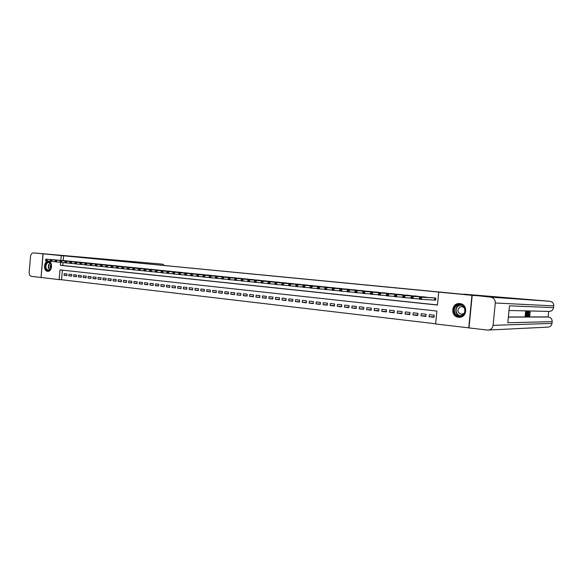 <?xml version="1.0" encoding="UTF-8"?>
<svg xmlns="http://www.w3.org/2000/svg" width="583" height="583" viewBox="0 0 583 583"><rect width="100%" height="100%" fill="white"/><g stroke="black" fill="none" stroke-linecap="round" stroke-linejoin="round"><path stroke-width="0.87" d="M48.462 261.286L48.462 261.286C53.075 261.512 52.2 272.006 47.631 271.314L47.587 271.306C42.982 271.029 43.885 260.579 48.462 261.286M459.863 303.597L459.87 303.605C468.368 304.137 467.129 318.34 458.683 317.247L458.53 317.232C450.003 316.598 451.388 302.409 459.863 303.597M469.009 327.872L435.618 323.98L436.871 311.067L60.013 269.878L59.16 279.614L41.058 277.479L43.113 253.831L61.259 255.587L60.843 260.361M62.396 270.14L61.558 279.738L435.639 323.776M61.558 279.738L59.16 279.614M68.175 261.046L65.347 260.718M72.926 261.527L70.077 261.199M77.714 262.007L74.843 261.68M82.546 262.496L79.645 262.161M87.414 262.991L84.491 262.649M92.318 263.487L89.374 263.144M97.274 263.982L94.3 263.64M102.265 264.493L99.263 264.143M107.294 264.995L104.277 264.646M112.373 265.513L109.327 265.156M117.489 266.03L114.421 265.673M122.656 266.548L119.559 266.191M127.859 267.08L124.74 266.715M133.113 267.604L129.965 267.24M138.411 268.144L135.234 267.772M143.761 268.683L140.554 268.311M149.146 269.229L145.91 268.85M154.59 269.776L151.325 269.397M160.077 270.33L156.783 269.944M165.608 270.891L162.285 270.505M171.191 271.459L167.838 271.059M176.824 272.028L173.442 271.627M182.508 272.604L179.098 272.195M188.251 273.179L184.804 272.771M194.037 273.77L190.561 273.354M199.874 274.36L196.369 273.944M205.77 274.957L202.235 274.535M211.716 275.555L208.146 275.132M217.721 276.16L214.121 275.73M223.777 276.779L220.141 276.342M229.891 277.399L226.226 276.954M236.064 278.018L232.362 277.574M242.295 278.652L238.556 278.2M248.584 279.286L244.809 278.834M254.931 279.927L251.127 279.468M261.344 280.576L257.497 280.11M267.816 281.232L263.931 280.758M274.345 281.895L270.425 281.414M280.94 282.566L276.983 282.077M287.601 283.236L283.608 282.748M294.328 283.921L290.29 283.425M301.12 284.606L297.046 284.103M307.977 285.298L303.86 284.796M314.9 286.005L310.746 285.488M321.896 286.712L317.699 286.195M328.965 287.426L324.724 286.902M336.099 288.155L331.814 287.616M343.307 288.884L338.985 288.337M350.587 289.62L346.222 289.073M357.94 290.37L353.531 289.809M365.373 291.121L360.913 290.56M372.88 291.886L368.376 291.311M380.466 292.651L375.918 292.076M388.132 293.431L383.534 292.841M395.879 294.218L391.237 293.621M403.706 295.013L399.012 294.408M411.613 295.821L406.868 295.202M419.607 296.63L414.812 296.004M427.689 297.454L422.843 296.813M434.065 316.751L429.103 316.758L434.007 317.312L434.218 315.177L429.314 314.623L429.103 316.758M425.911 315.848L421.006 315.84L425.852 316.387L426.064 314.259L421.21 313.72L421.006 315.84M417.836 314.944L412.99 314.929L417.792 315.469L417.996 313.355L413.194 312.816L412.99 314.929M409.856 314.055L405.061 314.026L409.805 314.565L410.009 312.459L405.265 311.927L405.061 314.026M401.957 313.173L397.212 313.137L401.913 313.669L402.11 311.577L397.417 311.045L397.212 313.137M394.144 312.306L389.451 312.255L394.101 312.779L394.297 310.695L389.648 310.178L389.451 312.255M386.405 311.439L381.763 311.38L386.361 311.905L386.565 309.828L381.96 309.318L381.763 311.38M378.753 310.586L374.155 310.513L378.71 311.031L378.906 308.975L374.352 308.458L374.155 310.513M371.182 309.733L366.634 309.66L371.138 310.171L371.335 308.123L366.824 307.62L366.634 309.66M363.683 308.895L359.179 308.815L363.639 309.318L363.836 307.285L359.376 306.782L359.179 308.815M356.264 308.064L351.811 307.977L356.22 308.48L356.417 306.447L352.001 305.951L351.811 307.977M348.918 307.241L344.509 307.146L348.882 307.642L349.071 305.623L344.699 305.135L344.509 307.146M341.645 306.432L337.28 306.323L341.609 306.818L341.798 304.807L337.47 304.326L337.28 306.323M334.445 305.623L330.131 305.514L334.416 306.002L334.598 303.998L330.321 303.524L330.131 305.514M327.325 304.822L323.048 304.712L327.289 305.193L327.478 303.204L323.237 302.73L323.048 304.712M320.271 304.027L316.037 303.911L320.235 304.392L320.424 302.409L316.219 301.943L316.037 303.911M313.282 303.247L309.092 303.124L313.253 303.597L313.435 301.63L309.274 301.163L309.092 303.124M306.366 302.468L302.22 302.344L306.337 302.81L306.52 300.85L302.402 300.391L302.22 302.344M299.524 301.702L295.413 301.571L299.487 302.03L299.669 300.085L295.596 299.626L295.413 301.571M292.739 300.937L288.672 300.806L292.71 301.265L292.892 299.319L288.855 298.868L288.672 300.806M286.027 300.179L281.997 300.048L285.991 300.5L286.173 298.569L282.179 298.117L281.997 300.048M279.374 299.436L275.387 299.298L279.344 299.742L279.527 297.826L275.562 297.381L275.387 299.298M272.786 298.693L268.836 298.554L272.757 298.999L272.939 297.082L269.018 296.645L268.836 298.554M266.263 297.957L262.35 297.811L266.234 298.256L266.409 296.353L262.525 295.916L262.35 297.811M259.799 297.228L255.93 297.082L259.778 297.519L259.952 295.625L256.105 295.195L255.93 297.082M253.401 296.514L249.568 296.361L253.379 296.791L253.554 294.911L249.743 294.481L249.568 296.361M247.061 295.8L243.264 295.647L247.039 296.077L247.214 294.196L243.439 293.774L243.264 295.647M240.786 295.085L237.019 294.94L240.757 295.362L240.932 293.497L237.194 293.074L237.019 294.94M234.563 294.386L230.832 294.233L234.541 294.655L234.709 292.797L231.006 292.382L230.832 294.233M228.398 293.694L224.703 293.541L228.376 293.956L228.543 292.105L224.878 291.689L224.703 293.541M222.291 293.001L218.632 292.848L222.269 293.264L222.436 291.42L218.8 291.012L218.632 292.848M216.242 292.323L212.62 292.163L216.22 292.571L216.388 290.742L212.788 290.334L212.62 292.163M210.252 291.646L206.659 291.485L210.23 291.894L210.397 290.064L206.827 289.664L206.659 291.485M204.312 290.975L200.749 290.815L204.29 291.216L204.458 289.401L200.916 289.008L200.749 290.815M198.424 290.312L194.897 290.152L198.402 290.553L198.57 288.738L195.065 288.345L194.897 290.152M192.594 289.656L189.096 289.489L192.572 289.889L192.733 288.089L189.264 287.696L189.096 289.489M186.815 289L183.353 288.84L186.793 289.234L186.954 287.441L183.514 287.055L183.353 288.84M181.087 288.359L177.655 288.191L181.065 288.578L181.226 286.792L177.815 286.413L177.655 288.191M175.41 287.718L172.007 287.55L175.388 287.936L175.549 286.158L172.167 285.779L172.007 287.55M169.784 287.084L166.417 286.916L169.762 287.295L169.923 285.524L166.57 285.153L166.417 286.916M164.209 286.45L160.864 286.282L164.187 286.661L164.348 284.905L161.025 284.526L160.864 286.282M158.678 285.83L155.369 285.663L158.663 286.034L158.824 284.285L155.53 283.914L155.369 285.663M153.205 285.211L149.918 285.043L153.183 285.415L153.344 283.666L150.079 283.302L149.918 285.043M147.776 284.599L144.518 284.431L147.754 284.796L147.907 283.061L144.671 282.697L144.518 284.431M142.39 283.987L139.162 283.819L142.369 284.183L142.529 282.456L139.315 282.092L139.162 283.819M137.056 283.382L133.857 283.214L137.034 283.578L137.187 281.859L134.01 281.502L133.857 283.214M131.765 282.784L128.595 282.617L131.743 282.974L131.896 281.261L128.748 280.911L128.595 282.617M126.518 282.194L123.377 282.026L126.504 282.383L126.649 280.671L123.523 280.321L123.377 282.026M121.315 281.604L118.203 281.436L121.3 281.793L121.453 280.088L118.349 279.745L118.203 281.436M116.163 281.021L113.073 280.853L116.148 281.203L116.294 279.512L113.219 279.17L113.073 280.853M111.047 280.445L107.986 280.277L111.032 280.627L111.185 278.936L108.132 278.594L107.986 280.277M105.982 279.869L102.943 279.702L105.96 280.051L106.113 278.368L103.089 278.033L102.943 279.702M100.954 279.308L97.944 279.133L100.939 279.476L101.085 277.807L98.09 277.472L97.944 279.133M95.969 278.74L92.981 278.572L95.955 278.907L96.1 277.246L93.127 276.91L92.981 278.572M91.028 278.186L88.062 278.018L91.014 278.346L91.159 276.692L88.208 276.364L88.062 278.018M86.124 277.625L83.187 277.464L86.109 277.792L86.255 276.138L83.333 275.81L83.187 277.464M81.263 277.078L78.348 276.91L81.248 277.238L81.394 275.599L78.494 275.271L78.348 276.91M76.439 276.531L73.553 276.364L76.424 276.692L76.57 275.052L73.698 274.731L73.553 276.364M71.658 275.992L68.794 275.825L71.643 276.153L71.789 274.52L68.94 274.199L68.794 275.825M67.045 273.988L64.217 273.667L64.079 275.293L66.907 275.613L67.045 273.988M60.668 262.372L60.413 265.331L437.454 305.04L438.715 292.112L440.18 292.221L63.649 255.791L63.234 260.55M63.051 262.576L62.796 265.505L437.469 304.931M434.233 300.063L435.669 300.209L435.873 298.066L430.961 297.636M43.113 253.831L478.563 295.8L471.939 295.326L468.747 327.886M63.649 255.791L61.259 255.587M438.715 292.112L471.939 295.326M62.796 265.505L60.413 265.331M66.914 275.453L64.079 275.293M435.669 300.165L419.352 299.217L419.563 297.002L432.397 297.716M419.716 297.709L419.563 297.002L421.677 297.213L421.458 299.429L420.474 298.678L420.562 297.789L419.716 297.709L419.629 298.591L420.474 298.678M434.437 297.92L421.677 297.213L420.562 297.789M419.352 299.217L419.629 298.591M457.05 305.018C463.682 301.615 468.71 313.005 461.794 315.84C455.141 319.163 450.222 307.86 457.05 305.018M461.758 315.439C466.684 313.494 465.358 305.237 460.089 304.967L457.364 305.426C452.444 307.409 453.836 315.673 459.134 315.891L461.758 315.439M464.148 307.613L461.955 306.607L460.038 306.928C456.832 310.018 457.247 312.481 461.284 314.324L464.068 313.414M460.84 303.779L456.7 304.217C450.593 306.694 452.328 316.941 458.908 317.203L460.65 317.116M47.187 262.408C48.841 261.541 50.16 262.08 51.144 264.026L50.721 269.12L49.635 270.25C45.999 272.829 43.455 264.638 47.187 262.408M51.493 265.396L51.18 264.216L49.001 262.328L47.522 262.714C45.029 265.994 45.299 268.544 48.331 270.359L49.788 269.973L51.34 267.67M48.797 261.344L47.004 261.833C43.689 263.756 44.483 271.204 48.017 271.306L48.119 271.314M51.158 264.157C49.883 265.644 49.781 267.203 50.838 268.85M529.32 314.776L530.107 314.784L529.502 316.292L528.927 313.887M528.927 312.124L529.962 311.628L530.26 312.954L529.495 313.027M528.03 312.073L528.125 311.599L528.927 311.665L528.919 316.234L528.759 314.827L528.278 314.827L527.841 316.234L528.927 311.665M528.752 316.234L528.132 316.168L528.14 315.556M526.813 313.574L526.762 314.106L526.158 314.099L525.997 315.695L526.682 315.702L526.624 316.226L525.779 316.226L525.152 316.161L525.611 311.548L527.054 311.628L527.003 312.16L526.347 312.153L526.209 313.567L526.813 313.574L526.216 313.516M526.004 315.636L526.682 315.702M508.383 316.97L547.226 316.89M548.129 316.984L548.683 311.402M526.274 315.658L526.427 314.106M526.485 313.545L526.624 312.153M527.302 311.635L528.023 312.043L528.016 313.916L527.258 316.234L526.85 316.226L527.302 311.635L526.682 311.57L527.149 311.584M478.818 295.829L464.002 294.175L549.915 301.28C552.473 301.812 553.748 303.349 553.748 305.893L495.295 303C495.295 299.764 493.728 297.811 490.587 297.133L478.818 295.829M472.194 295.348L469.009 327.916L487.475 330.087C490.616 330.029 492.489 328.448 493.094 325.336L495.295 303M490.587 297.133L549.915 301.28C552.473 301.805 553.755 303.335 553.755 305.871L553.573 307.642L509.484 305.827L507.815 322.749L552.174 321.656L551.999 323.405C551.511 325.846 549.988 327.092 547.43 327.143L488.78 330.022M525.779 316.226L526.238 311.614L525.611 311.548M526.238 311.614L527.054 311.628M527.061 315.702L527.855 313.909L527.644 312.175L527.061 315.702M527.6 315.381L527.098 315.323M527.855 313.909L527.251 313.843M527.826 312.269L527.411 312.226M528.621 313.035L528.38 314.295L528.766 314.303L528.621 313.035M527.841 316.234L527.411 316.183M528.745 311.665L528.125 311.599M528.766 314.303L528.387 314.259M530.093 313.093L529.903 312.153L529.371 313.924L529.539 315.767L529.969 314.631M529.211 313.924L529.962 311.628M529.459 316.285L528.919 316.226M42.974 253.816L162.73 264.186L33.544 252.905L42.974 253.816L41.058 277.472M33.544 252.905C31.897 252.978 30.899 254.159 30.535 256.44L29.172 272.246C29.128 274.564 29.915 275.934 31.511 276.357L40.919 277.464M164.063 265.229L162.73 264.186M419.381 298.89L410.986 298.358L411.197 296.149L424.264 296.9M411.328 296.856L411.197 296.149L413.281 296.361L413.07 298.569L412.079 297.818L412.166 296.936L411.328 296.856L411.248 297.738L412.079 297.818M426.29 297.104L413.281 296.361L412.166 296.936M410.986 298.358L411.248 297.738M411.015 298.037L402.707 297.505L402.919 295.311L416.218 296.084M403.042 296.011L402.919 295.311L404.981 295.523L404.77 297.716L403.779 296.973L403.866 296.091L403.042 296.011L402.955 296.885L403.779 296.973M418.222 296.288L404.981 295.523L403.866 296.091M402.707 297.505L402.955 296.885M402.736 297.199L394.523 296.667L394.735 294.488L408.26 295.282M394.837 295.173L394.735 294.488L396.768 294.692L396.564 296.878L395.573 296.135L395.653 295.26L394.837 295.173L394.757 296.047L395.573 296.135M410.243 295.479L396.768 294.692L395.653 295.26M394.523 296.667L394.757 296.047M394.553 296.368L386.427 295.836L386.638 293.664L400.39 294.488M386.733 294.349L386.638 293.664L388.65 293.868L388.446 296.04L387.455 295.304L387.535 294.437L386.733 294.349L386.646 295.217L387.455 295.304M402.35 294.685L388.65 293.868L387.535 294.437M386.427 295.836L386.646 295.217M386.456 295.545L378.418 295.013L378.629 292.855L392.592 293.701M378.71 293.533L378.629 292.855L380.619 293.06L380.415 295.217L379.424 294.481L379.504 293.613L378.71 293.533L378.622 294.4L379.424 294.481M394.531 293.898L380.619 293.06L379.504 293.613M378.418 295.013L378.622 294.4M378.447 294.736L370.496 294.196L370.701 292.054L384.882 292.928M370.773 292.732L370.701 292.054L372.675 292.251L372.471 294.4L371.48 293.672L371.56 292.812L370.773 292.732L370.693 293.592L371.48 293.672M386.806 293.118L372.675 292.251L371.56 292.812M370.496 294.196L370.693 293.592M370.526 293.927L362.662 293.395L362.866 291.26L377.252 292.156M362.925 291.93L362.866 291.26L364.82 291.456L364.615 293.592L363.624 292.863L363.705 292.01L362.925 291.93L362.837 292.783L363.624 292.863M379.154 292.345L364.82 291.456L363.705 292.01M362.662 293.395L362.837 292.783M362.692 293.132L354.909 292.593L355.113 290.472L369.695 291.391M355.156 291.143L355.113 290.472L357.044 290.669L356.84 292.797L355.849 292.068L355.929 291.216L355.156 291.143L355.076 291.988L355.849 292.068M371.575 291.58L357.044 290.669L355.929 291.216M354.909 292.593L355.076 291.988M354.938 292.345L347.242 291.806L347.439 289.7L362.225 290.64M347.475 290.356L347.439 289.7L349.348 289.889L349.151 292.003L348.153 291.281L348.233 290.436L347.475 290.356L347.395 291.209L348.153 291.281M364.084 290.83L349.348 289.889L348.233 290.436M347.242 291.806L347.395 291.209M347.264 291.566L339.649 291.026L339.853 288.928L354.821 289.897M339.867 289.583L339.853 288.928L341.74 289.124L341.543 291.223L340.545 290.502L340.625 289.664L339.867 289.583L339.787 290.429L340.545 290.502M356.665 290.079L341.74 289.124L340.625 289.664M339.649 291.026L339.787 290.429M339.678 290.793L332.142 290.261L332.339 288.17L347.497 289.153M332.346 288.818L332.339 288.17L334.212 288.359L334.015 290.451L333.017 289.736L333.097 288.898L332.346 288.818L332.266 289.656L333.017 289.736M349.319 289.336L334.212 288.359L333.097 288.898M332.142 290.261L332.266 289.656M332.164 290.028L324.709 289.496L324.906 287.419L340.246 288.425M324.906 288.068L324.906 287.419L326.757 287.601L326.56 289.685L325.569 288.971L325.642 288.14L324.906 288.068L324.826 288.898L325.569 288.971M342.053 288.607L326.757 287.601L325.642 288.14M324.709 289.496L324.826 288.898M324.731 289.27L317.356 288.738L317.553 286.676L333.068 287.703M317.538 287.317L317.553 286.676L319.382 286.858L319.185 288.928L318.194 288.221L318.267 287.39L317.538 287.317L317.458 288.14L318.194 288.221M334.861 287.878L319.382 286.858L318.267 287.39M317.356 288.738L317.458 288.14M317.378 288.519L310.083 287.995L310.273 285.932L325.963 286.982M310.251 286.574L310.273 285.932L312.087 286.122L311.89 288.177L310.899 287.47L310.972 286.647L310.251 286.574L310.171 287.397L310.899 287.47M327.733 287.164L312.087 286.122L310.972 286.647M310.083 287.995L310.171 287.397M310.098 287.776L302.876 287.251L303.065 285.204L318.93 286.275M303.036 285.838L303.065 285.204L304.865 285.386L304.669 287.434L303.677 286.734L303.75 285.91L303.036 285.838L302.956 286.661L303.677 286.734M320.679 286.45L304.865 285.386L303.75 285.91M302.876 287.251L302.956 286.661M302.898 287.04L295.749 286.523L295.938 284.482L311.963 285.568M295.894 285.116L295.938 284.482L297.716 284.664L297.527 286.705L296.528 286.005L296.601 285.189L295.894 285.116L295.814 285.932L296.528 286.005M313.698 285.743L297.716 284.664L296.601 285.189M295.749 286.523L295.814 285.932M295.77 286.319L288.694 285.794L288.884 283.768L305.062 284.876M288.825 284.395L288.884 283.768L290.64 283.95L290.451 285.976L289.452 285.276L289.525 284.468L288.825 284.395L288.745 285.204L289.452 285.276M306.782 285.051L290.64 283.95L289.525 284.468M288.694 285.794L288.745 285.204M299.939 284.358L283.637 283.236L298.234 284.191M288.709 285.597L281.706 285.08L282.522 283.753L281.829 283.688L281.757 284.489M282.522 283.753L283.637 283.236L283.447 285.255L282.449 284.562M281.895 283.061L281.829 283.688M293.154 283.673L276.699 282.536L291.471 283.506M281.72 284.883L274.79 284.366L275.591 283.054L274.906 282.981L274.826 283.783M275.591 283.054L276.699 282.536L276.517 284.548L275.519 283.855M274.979 282.361L274.906 282.981M286.442 282.995L269.834 281.844L284.774 282.828M274.804 284.176L267.947 283.666L268.727 282.354L268.049 282.281L267.976 283.083M268.727 282.354L269.834 281.844L269.652 283.841L268.654 283.149M268.129 281.669L268.049 282.281M279.796 282.325L261.352 280.984L278.142 282.157M267.954 283.476L261.169 282.966L261.935 281.662L261.257 281.596L261.184 282.391M261.935 281.662L263.042 281.152L262.86 283.141L261.862 282.456M261.352 280.984L261.257 281.596M273.208 281.662L256.316 280.474L271.576 281.502M261.177 282.784L254.458 282.281L255.208 280.977L254.538 280.911L254.465 281.698M255.208 280.977L256.316 280.474L256.134 282.449L255.135 281.771M254.647 280.306L254.538 280.911M266.686 281.006L249.655 279.796L265.068 280.846M254.465 282.099L247.819 281.596L248.547 280.299L247.884 280.234L247.811 281.021M248.547 280.299L249.655 279.796L249.473 281.764L248.475 281.086M248.001 279.629L247.884 280.234M260.229 280.357L241.42 278.966L258.619 280.19M247.819 281.421L241.238 280.919L241.952 279.629L241.296 279.563L241.224 280.35M241.952 279.629L243.06 279.133L242.878 281.086L241.879 280.416M241.42 278.966L241.296 279.563M253.831 279.709L234.905 278.31L252.235 279.549M241.238 280.751L234.73 280.255L235.423 278.966L234.774 278.9L234.701 279.68M235.423 278.966L236.53 278.47L236.348 280.416L235.35 279.745M234.905 278.31L234.774 278.9M247.491 279.068L228.456 277.654L245.917 278.907M234.723 280.088L228.274 279.592L228.959 278.31L228.317 278.244L228.244 279.017M228.959 278.31L230.059 277.814L229.884 279.753L228.886 279.082M228.456 277.654L228.317 278.244M241.209 278.434L223.661 277.165L239.649 278.28M228.266 279.425L221.89 278.936L222.553 277.654L221.919 277.595L221.846 278.368M222.553 277.654L223.661 277.165L223.478 279.097L222.487 278.426M222.065 277.005L221.919 277.595M234.993 277.807L217.313 276.524L233.448 277.654M221.875 278.776L215.564 278.288L216.213 277.012L215.586 276.947L215.513 277.719M216.213 277.012L217.313 276.524L217.138 278.448L216.147 277.778M215.739 276.364L215.586 276.947M228.828 277.187L211.031 275.89L227.297 277.034M215.55 278.127L209.297 277.639L209.931 276.371L209.312 276.313L209.239 277.078M209.931 276.371L211.031 275.89L210.857 277.8L209.865 277.136M209.472 275.73L209.312 276.313M222.721 276.575L204.815 275.263L221.205 276.422M209.282 277.486L203.095 277.005L203.715 275.744L203.095 275.679L203.03 276.437M203.715 275.744L204.815 275.263L204.64 277.165L203.642 276.502M203.263 275.103L203.095 275.679M216.672 275.963L197.12 274.484L215.171 275.81M203.073 276.852L196.945 276.371L197.557 275.118L196.937 275.052L196.872 275.81M197.557 275.118L198.65 274.637L198.475 276.531L197.484 275.876M197.12 274.484L196.937 275.052M210.682 275.358L191.027 273.864L209.195 275.205M196.93 276.225L190.86 275.744L191.45 274.491L190.845 274.433L190.772 275.183M191.45 274.491L192.543 274.017L192.375 275.905L191.384 275.249M191.027 273.864L190.845 274.433M204.742 274.761L185 273.252L203.263 274.608M190.838 275.599L184.826 275.125L185.409 273.879L184.804 273.821L184.738 274.571M185.409 273.879L186.502 273.405L186.334 275.285L185.336 274.629M185 273.252L184.804 273.821M198.861 274.163L180.511 272.8L197.397 274.017M184.804 274.987L178.857 274.513L179.418 273.274L178.821 273.208L178.755 273.959M179.418 273.274L180.511 272.8L180.344 274.666L179.353 274.017M179.025 272.647L178.821 273.208M193.024 273.58L174.579 272.203L191.574 273.434M178.828 274.374L172.932 273.908L173.486 272.669L172.896 272.611L172.83 273.354M173.486 272.669L174.579 272.203L174.412 274.054L173.421 273.412M173.1 272.05L172.896 272.611M187.245 272.997L167.241 271.459L185.809 272.851M172.911 273.77L167.073 273.303L167.613 272.072L167.022 272.013L166.957 272.749M167.613 272.072L168.698 271.605L168.531 273.456L167.54 272.808M167.241 271.459L167.022 272.013M181.524 272.414L162.876 271.015L180.096 272.276M167.044 273.165L161.265 272.706L161.79 271.481L161.207 271.416L161.141 272.159M161.79 271.481L162.876 271.015L162.708 272.859L161.717 272.217M161.425 270.869L161.207 271.416M175.847 271.846L155.668 270.286L174.434 271.7M161.236 272.574L155.508 272.115L156.018 270.891L155.442 270.833L155.377 271.569M156.018 270.891L157.104 270.432L156.944 272.261L155.953 271.627M155.668 270.286L155.442 270.833M170.221 271.277L149.969 269.71L168.822 271.139M155.479 271.984L149.802 271.532L150.305 270.308L149.736 270.25L149.671 270.978M150.305 270.308L151.391 269.849L151.223 271.678L150.239 271.037M149.969 269.71L149.736 270.25M164.646 270.716L145.721 269.28L163.255 270.578M149.773 271.401L144.154 270.949L144.635 269.732L144.074 269.674L144.008 270.403M144.635 269.732L145.721 269.28L145.561 271.095L144.577 270.461M144.314 269.135L144.074 269.674M159.115 270.155L140.109 268.712L157.745 270.016M144.118 270.825L138.55 270.374L139.024 269.164L138.47 269.106L138.404 269.827M139.024 269.164L140.109 268.712L139.949 270.519L138.958 269.885M138.718 268.566L138.47 269.106M153.642 269.608L133.164 268.005L152.28 269.47M138.521 270.25L133.004 269.805L133.463 268.595L132.909 268.544L132.844 269.259M133.463 268.595L134.549 268.144L134.389 269.944L133.398 269.317M133.164 268.005L132.909 268.544M148.206 269.055L129.032 267.59L146.858 268.923M132.968 269.681L127.502 269.237L127.954 268.034L127.407 267.983L127.342 268.697M127.954 268.034L129.032 267.59L128.872 269.382L127.888 268.756M127.662 267.451L127.407 267.983M142.828 268.515L122.211 266.897L141.487 268.377M127.466 269.12L122.051 268.683L122.488 267.48L121.949 267.429L121.883 268.144M122.488 267.48L123.574 267.036L123.414 268.821L122.43 268.195M122.211 266.897L121.949 267.429M137.493 267.976L118.16 266.489L136.16 267.845M122.015 268.559L116.651 268.122L117.081 266.934L116.542 266.876L116.476 267.59M117.081 266.934L118.16 266.489L117.999 268.26L117.015 267.641M116.811 266.351L116.542 266.876M132.203 267.444L111.455 265.812L130.883 267.313M116.615 268.005L111.302 267.575L111.717 266.387L111.178 266.329L111.12 267.036M111.717 266.387L112.789 265.943L112.636 267.714L111.652 267.094M111.455 265.812L111.178 266.329M126.956 266.912L106.15 265.272L125.651 266.781M111.258 267.459L105.997 267.029L106.398 265.848L105.866 265.79L105.807 266.497M106.398 265.848L107.469 265.403L107.316 267.167L106.332 266.548M106.15 265.272L105.866 265.79M121.752 266.387L100.888 264.74L120.462 266.256M105.953 266.919L100.735 266.489L101.129 265.309L100.604 265.258L100.538 265.957M101.129 265.309L102.2 264.871L102.047 266.628L101.063 266.008M100.888 264.74L100.604 265.258M116.6 265.87L95.678 264.216L115.317 265.739M100.691 266.38L95.517 265.957L95.903 264.777L95.379 264.726L95.321 265.425M95.903 264.777L96.975 264.347L96.822 266.088L95.838 265.476M95.678 264.216L95.379 264.726M111.484 265.352L91.793 263.822L110.216 265.229M95.481 265.848L90.35 265.425L90.722 264.252L90.205 264.201L90.146 264.893M90.722 264.252L91.793 263.822L91.64 265.556L90.664 264.944M90.503 263.691L90.205 264.201M106.419 264.842L85.38 263.173L105.159 264.718M90.314 265.316L85.227 264.901L85.592 263.727L85.082 263.676L85.016 264.369M85.592 263.727L86.656 263.297L86.503 265.032L85.526 264.42M85.38 263.173L85.082 263.676M101.391 264.339L80.301 262.656L100.138 264.208M85.184 264.791L80.148 264.376L80.498 263.21L79.995 263.159L79.937 263.851M80.498 263.21L81.569 262.787L81.416 264.507L80.439 263.902M80.301 262.656L79.995 263.159M96.406 263.837L75.265 262.146L95.167 263.705M80.104 264.274L75.112 263.859L75.455 262.7L74.952 262.649L74.894 263.334M75.455 262.7L76.519 262.27L76.373 263.99L75.396 263.385M75.265 262.146L74.952 262.649M91.465 263.334L70.273 261.643L90.234 263.21M75.069 263.756L70.12 263.348L70.456 262.19L69.953 262.139L69.894 262.824M70.456 262.19L71.52 261.767L71.366 263.472L70.39 262.875M70.273 261.643L69.953 262.139M86.561 262.838L65.325 261.14L85.344 262.714M70.077 263.246L65.172 262.838L64.939 262.314L65.434 262.365L65.493 261.687L64.997 261.636L64.939 262.314M65.493 261.687L66.557 261.264L66.411 262.962L65.434 262.365M65.325 261.14L64.997 261.636M81.7 262.35L60.413 260.645L80.49 262.226M65.128 262.736L60.268 262.335L60.027 261.811L60.515 261.862L60.574 261.184L60.085 261.133L60.027 261.811M60.574 261.184L61.638 260.769L61.492 262.459L60.515 261.862M60.413 260.645L60.085 261.133M76.883 261.862L75.681 261.745M60.224 262.233L55.4 261.833L55.698 260.688L55.217 260.645L55.159 261.315M55.698 260.688L56.762 260.273L56.617 261.956L55.64 261.366M55.545 260.149L55.217 260.645M72.095 261.381L51.923 259.785L70.907 261.264M55.356 261.738L50.575 261.337L50.327 260.82L50.808 260.871L50.867 260.2L50.386 260.149L50.327 260.82M50.867 260.2L51.923 259.785L51.778 261.461L50.808 260.871M50.721 259.661L50.386 260.149M67.358 260.907L45.94 259.18L66.178 260.783M50.532 261.242L45.795 260.849L45.54 260.331L46.013 260.382L46.072 259.712L45.598 259.661L45.54 260.331M46.072 259.712L47.128 259.297L46.983 260.973L46.013 260.382M45.94 259.18L45.598 259.661M434.845 297.964L434.641 300.085M434.678 297.949L434.466 300.07M460.322 315.862C455.192 315.381 454.055 307.401 458.828 305.477L460.475 305.026M461.117 305.179L459.04 305.645C454.186 307.598 455.738 315.746 460.964 315.724M49.672 270.046C47.74 267.597 47.857 265.214 50.021 262.904L50.167 262.816M50.371 262.991L50.298 263.042C48.221 265.229 48.09 267.51 49.898 269.893M493.094 325.336L551.999 323.405L552.174 321.656C552.167 319.076 550.862 317.524 548.26 316.999L508.369 317.108M490.492 297.119L549.871 301.273M553.748 305.893L553.573 307.642C553.056 310.156 551.482 311.409 548.843 311.409L509.025 310.491M548.312 316.999L548.268 316.999C550.862 317.509 552.167 319.039 552.181 321.605L552.174 321.656M458.683 317.247L459.856 317.239M460.045 315.891L459.134 315.891M461.284 314.324L461.904 314.332"/></g></svg>
